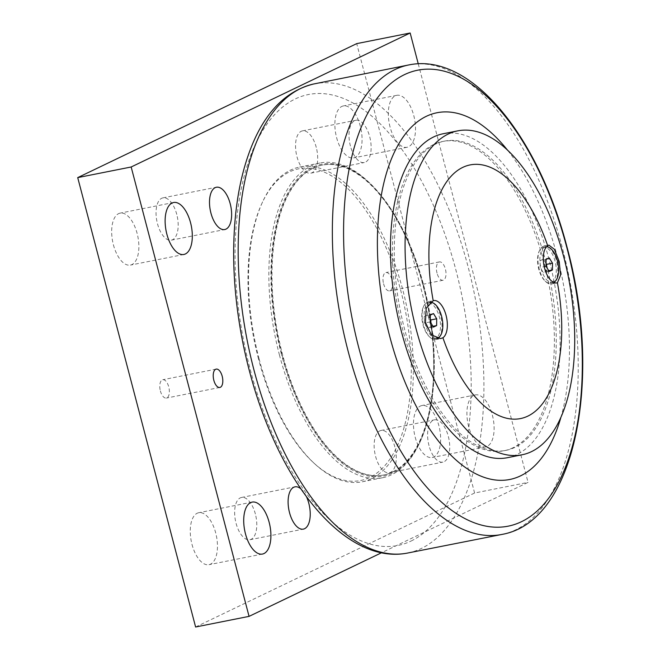 <?xml version="1.0" encoding="UTF-8"?>
<svg xmlns="http://www.w3.org/2000/svg" width="660" height="660" viewBox="0 0 660 660"><rect width="100%" height="100%" fill="white"/><g stroke="black" fill="none" stroke-linecap="round" stroke-linejoin="round"><path stroke-width="0.49" stroke-dasharray="3.3 2.47" d="M548.724 270.683L546.554 271.111L546.579 267.168M546.051 263.455L543.411 259.132L540.193 260.675L540.152 267.44L543.337 272.662L546.554 271.111M549.293 257.961L543.411 259.132M546.067 259.512L540.193 260.675M546.034 266.277L540.152 267.44M549.211 271.491L543.337 272.662M553.6 282.364A18.224 8.836 -101.2 0 1 552.808 282.604A18.224 8.836 -101.2 0 1 540.82 267.556A18.224 8.836 -101.2 0 1 544.657 247.203A18.224 8.836 -101.2 0 1 545.696 246.848A18.224 8.836 -101.2 0 1 546.521 246.766M542.33 247.665A18.224 8.836 -101.2 0 1 543.37 247.31A18.224 8.836 -101.2 0 1 555.357 262.366A18.224 8.836 -101.2 0 1 551.529 282.719A18.224 8.836 -101.2 0 1 550.481 283.066A18.224 8.836 -101.2 0 1 545.086 281.02A18.224 8.836 -101.2 0 1 539.162 251.262A18.224 8.836 -101.2 0 1 542.33 247.665M507.466 457.685A165.124 80.05 78.8 0 0 553.789 280.12A165.124 80.05 78.8 0 0 443.074 133.774M435.501 144.136A157.649 76.428 78.8 0 0 402.361 320.174A157.649 76.428 78.8 0 0 506.014 450.351A157.649 76.428 78.8 0 0 515.039 447.323A157.649 76.428 78.8 0 0 548.188 271.276A157.649 76.428 78.8 0 0 444.535 141.108A157.649 76.428 78.8 0 0 435.501 144.136M437.827 338.646A19.313 9.364 -101.2 0 1 436.953 339.182A19.313 9.364 -101.2 0 1 435.847 339.553A19.313 9.364 -101.2 0 1 430.122 337.392A19.313 9.364 -101.2 0 1 423.852 305.852A19.313 9.364 -101.2 0 1 427.21 302.033A19.313 9.364 -101.2 0 1 428.315 301.661A19.313 9.364 -101.2 0 1 430.815 301.834M432.721 302.783A19.313 9.364 -101.2 0 1 441.268 318.78A19.313 9.364 -101.2 0 1 439.486 336.839M554.136 282.596A19.313 9.364 -101.2 0 1 552.733 283.577A19.313 9.364 -101.2 0 1 551.628 283.948A19.313 9.364 -101.2 0 1 545.911 281.787A19.313 9.364 -101.2 0 1 539.641 250.247A19.313 9.364 -101.2 0 1 542.99 246.427A19.313 9.364 -101.2 0 1 544.096 246.056A19.313 9.364 -101.2 0 1 546.934 246.345M548.501 247.17A19.313 9.364 -101.2 0 1 557.048 263.175A19.313 9.364 -101.2 0 1 555.274 281.234M435.74 338.324A18.224 8.836 -101.2 0 1 434.701 338.671A18.224 8.836 -101.2 0 1 429.297 336.633A18.224 8.836 -101.2 0 1 423.382 306.875A18.224 8.836 -101.2 0 1 426.541 303.27A18.224 8.836 -101.2 0 1 427.589 302.923A18.224 8.836 -101.2 0 1 439.577 317.971A18.224 8.836 -101.2 0 1 435.74 338.324M513.166 447.694A157.649 76.428 -101.2 0 1 504.141 450.722A157.649 76.428 -101.2 0 1 398.442 311A157.649 76.428 -101.2 0 1 442.662 141.479A157.649 76.428 -101.2 0 1 546.315 271.656A157.649 76.428 -101.2 0 1 513.166 447.694M392.98 471.9A157.954 76.576 78.8 0 0 426.195 295.515A157.954 76.576 78.8 0 0 322.336 165.082A157.954 76.576 78.8 0 0 278.025 334.942A157.954 76.576 78.8 0 0 383.938 474.936A157.954 76.576 78.8 0 0 392.98 471.9M312.749 168.226A157.954 76.576 -101.2 0 1 321.799 165.19A157.954 76.576 -101.2 0 1 425.659 295.622A157.954 76.576 -101.2 0 1 392.444 472.007A157.954 76.576 -101.2 0 1 383.402 475.043A157.954 76.576 -101.2 0 1 279.543 344.611A157.954 76.576 -101.2 0 1 312.749 168.226M560.835 417.615A186.929 90.626 78.8 0 0 507.705 150.389M281.457 354.288A158.895 77.03 -101.2 0 1 286.522 195.451A158.895 77.03 -101.2 0 1 368.692 182.086A158.895 77.03 -101.2 0 1 420.263 441.499A158.895 77.03 -101.2 0 1 281.457 354.288M279.419 354.882A160.446 77.789 78.8 0 0 382.552 477.749A160.446 77.789 78.8 0 0 419.595 442.959A160.446 77.789 78.8 0 0 423.109 285.879A160.446 77.789 78.8 0 0 367.513 180.997A160.446 77.789 78.8 0 0 319.976 163.012A160.446 77.789 78.8 0 0 279.419 354.882M259.108 358.924A160.446 77.789 -101.2 0 1 262.622 201.844A160.446 77.789 -101.2 0 1 299.665 167.054A160.446 77.789 -101.2 0 1 402.798 289.921A160.446 77.789 -101.2 0 1 362.241 481.792A160.446 77.789 -101.2 0 1 314.704 463.807A160.446 77.789 -101.2 0 1 259.108 358.924M258.472 358.858A158.895 77.03 -101.2 0 1 261.946 203.305A158.895 77.03 -101.2 0 1 366.028 210.697A158.895 77.03 -101.2 0 1 406.865 416.08A158.895 77.03 -101.2 0 1 313.525 462.718A158.895 77.03 -101.2 0 1 258.472 358.858M418.25 63.822L528.058 482.386L381.414 552.808M437.027 273.1A9.347 4.529 -101.2 0 1 439.395 261.921A9.347 4.529 -101.2 0 1 445.657 270.204A9.347 4.529 -101.2 0 1 443.041 280.261A9.347 4.529 -101.2 0 1 437.027 273.1M468.658 426.583A26.482 12.837 -101.2 0 1 475.348 394.911A26.482 12.837 -101.2 0 1 493.103 418.382A26.482 12.837 -101.2 0 1 485.678 446.861A26.482 12.837 -101.2 0 1 468.658 426.583M390.06 126.992A26.482 12.837 -101.2 0 1 396.751 95.32A26.482 12.837 -101.2 0 1 414.513 118.792A26.482 12.837 -101.2 0 1 407.08 147.271A26.482 12.837 -101.2 0 1 390.06 126.992M429.016 445.615A21.549 10.444 -101.2 0 1 434.462 419.842A21.549 10.444 -101.2 0 1 448.313 436.351A21.549 10.444 -101.2 0 1 442.868 462.124A21.549 10.444 -101.2 0 1 429.016 445.615M301.026 488.969A21.549 10.444 -101.2 0 1 306.322 496.427M350.419 146.033A21.549 10.444 -101.2 0 1 355.864 120.26A21.549 10.444 -101.2 0 1 369.715 136.76A21.549 10.444 -101.2 0 1 364.27 162.533A21.549 10.444 -101.2 0 1 350.419 146.033M316.264 147.386A21.549 10.444 78.8 0 0 302.412 130.886A21.549 10.444 78.8 0 0 296.365 154.06A21.549 10.444 78.8 0 0 310.819 173.159A21.549 10.444 78.8 0 0 316.264 147.386M176.764 214.385A21.549 10.444 78.8 0 0 162.913 197.876A21.549 10.444 78.8 0 0 156.865 221.05A21.549 10.444 78.8 0 0 171.319 240.157A21.549 10.444 78.8 0 0 176.764 214.385M255.362 513.967A21.549 10.444 78.8 0 0 241.511 497.467A21.549 10.444 78.8 0 0 235.463 520.641A21.549 10.444 78.8 0 0 249.917 539.74A21.549 10.444 78.8 0 0 255.362 513.967M394.861 446.977A21.549 10.444 78.8 0 0 381.01 430.468A21.549 10.444 78.8 0 0 374.962 453.651A21.549 10.444 78.8 0 0 389.416 472.75A21.549 10.444 78.8 0 0 394.861 446.977M336.608 137.618A26.482 12.837 78.8 0 0 353.628 157.897A26.482 12.837 78.8 0 0 361.061 129.418A26.482 12.837 78.8 0 0 343.299 105.946A26.482 12.837 78.8 0 0 336.608 137.618M415.206 437.209A26.482 12.837 78.8 0 0 432.226 457.487A26.482 12.837 78.8 0 0 439.651 429.008A26.482 12.837 78.8 0 0 421.897 405.537A26.482 12.837 78.8 0 0 415.206 437.209M113.413 244.81A26.482 12.837 78.8 0 0 130.432 265.089A26.482 12.837 78.8 0 0 137.857 236.61A26.482 12.837 78.8 0 0 120.103 213.139A26.482 12.837 78.8 0 0 113.413 244.81M192.002 544.401A26.482 12.837 78.8 0 0 209.022 564.679A26.482 12.837 78.8 0 0 216.455 536.201A26.482 12.837 78.8 0 0 198.701 512.729A26.482 12.837 78.8 0 0 192.002 544.401M160.38 390.918A9.347 4.529 78.8 0 0 166.386 398.079A9.347 4.529 78.8 0 0 169.01 388.022A9.347 4.529 78.8 0 0 162.739 379.739A9.347 4.529 78.8 0 0 160.38 390.918M383.575 283.726A9.347 4.529 78.8 0 0 389.59 290.887A9.347 4.529 78.8 0 0 392.205 280.83A9.347 4.529 78.8 0 0 385.943 272.547A9.347 4.529 78.8 0 0 383.575 283.726M195.607 627L474.606 493.012L528.058 482.386M474.606 493.012L356.713 43.626M436.392 338.283A18.224 8.836 -101.2 0 1 424.9 322.525A18.224 8.836 -101.2 0 1 428.868 302.808A18.224 8.836 -101.2 0 1 429.916 302.462A18.224 8.836 -101.2 0 1 430.007 302.437M430.262 319.06L427.63 314.738L424.405 316.28L424.363 323.053L427.548 328.267L430.774 326.716L430.79 322.781M433.43 327.096L427.548 328.267M432.935 326.287L430.774 326.716M430.246 321.882L424.363 323.053M430.287 315.117L424.405 316.28M433.505 313.566L427.63 314.738M411.114 541.027A229.845 111.433 78.8 0 0 456.043 270.584A229.845 111.433 78.8 0 0 295.152 98.992A229.845 111.433 78.8 0 0 250.222 369.435A229.845 111.433 78.8 0 0 411.114 541.027M502.615 534.295A239.324 116.028 78.8 0 0 515.666 529.84A239.324 116.028 78.8 0 0 562.452 248.234A239.324 116.028 78.8 0 0 409.282 64.845M313.599 84.01A239.184 115.962 -101.2 0 1 468.146 267.003A239.184 115.962 -101.2 0 1 421.385 548.443A239.184 115.962 -101.2 0 1 406.857 553.187M545.696 246.848L543.37 247.31M552.808 282.604L550.481 283.066M435.847 339.553L440.616 338.605M428.315 301.661L433.661 300.605M551.628 283.948L556.974 282.884M544.096 246.056L548.872 245.108M429.297 336.633L430.122 337.392M423.382 306.875L423.852 305.852M545.086 281.02L545.911 281.787M539.162 251.262L539.641 250.247M504.141 450.722L506.014 450.351M442.662 141.479L444.535 141.108M383.402 475.043L383.938 474.936M321.799 165.19L322.336 165.082M368.692 182.086L367.513 180.997M420.263 441.499L419.595 442.959M362.241 481.792L382.552 477.749M299.665 167.054L319.976 163.012M313.525 462.718L314.704 463.807M261.946 203.305L262.622 201.844M310.819 173.159L364.27 162.533M302.412 130.886L355.864 120.26M171.319 240.157L224.771 229.532M162.913 197.876L216.364 187.25M249.917 539.74L303.369 529.114M241.511 497.467L294.962 486.841M389.416 472.75L442.868 462.124M381.01 430.468L434.462 419.842M396.751 95.32L343.299 105.946M407.08 147.271L353.628 157.897M475.348 394.911L421.897 405.537M485.678 446.861L432.226 457.487M173.555 202.513L120.103 213.139M183.884 254.463L130.432 265.089M252.153 502.103L198.701 512.729M262.474 554.053L209.022 564.679M216.191 369.113L162.739 379.739M219.838 387.453L166.386 398.079M439.395 261.921L385.943 272.547M443.041 280.261L389.59 290.887M429.916 302.462L427.589 302.923M436.483 338.316L434.701 338.671"/><path stroke-width="0.99" d="M546.579 267.168L546.595 264.346L546.051 263.455M552.437 269.948L549.211 271.491L546.034 266.277L546.067 259.512L549.293 257.961L552.478 263.183L552.437 269.948L548.724 270.683M552.478 263.183L546.595 264.346M546.521 246.766A18.224 8.836 -101.2 0 1 557.865 262.729A18.224 8.836 -101.2 0 1 553.847 282.249A18.224 8.836 -101.2 0 1 553.6 282.364M457.702 130.87L443.074 133.774A165.124 80.05 78.8 0 0 433.62 136.95A165.124 80.05 78.8 0 0 398.896 321.337A165.124 80.05 78.8 0 0 507.466 457.685L522.093 454.773A165.124 80.05 -101.2 0 1 413.523 318.425A165.124 80.05 -101.2 0 1 448.239 134.038A165.124 80.05 -101.2 0 1 457.702 130.87A165.124 80.05 -101.2 0 1 566.272 267.217A165.124 80.05 -101.2 0 1 531.556 451.605A165.124 80.05 -101.2 0 1 522.093 454.773M547.701 245.726A129.294 62.684 78.8 0 0 462.701 167.417A129.294 62.684 78.8 0 0 433.207 300.712A19.313 9.364 -101.2 0 1 433.661 300.605A19.313 9.364 -101.2 0 1 446.193 315.851A19.313 9.364 -101.2 0 1 442.926 337.763A129.294 62.684 78.8 0 0 527.934 416.072A129.294 62.684 78.8 0 0 557.419 282.777A19.313 9.364 -101.2 0 1 556.974 282.884A19.313 9.364 -101.2 0 1 544.442 267.638A19.313 9.364 -101.2 0 1 547.701 245.726L548.872 245.108L554.392 249.298L559.218 261.5L560.571 275.096L557.419 282.777M442.926 337.763L440.616 338.605L431.392 334.892L425.428 322.435L426.145 308.352L433.207 300.712M430.815 301.834A19.313 9.364 -101.2 0 1 432.721 302.783M439.486 336.839A19.313 9.364 -101.2 0 1 437.827 338.646M546.934 246.345A19.313 9.364 -101.2 0 1 548.501 247.17M555.274 281.234A19.313 9.364 -101.2 0 1 554.136 282.596M507.705 150.389A186.929 90.626 78.8 0 0 426.244 116.35A186.929 90.626 78.8 0 0 389.705 336.295A186.929 90.626 78.8 0 0 520.558 475.852A186.929 90.626 78.8 0 0 560.835 417.615M381.414 552.808L249.059 616.374L131.167 166.988L410.165 33L418.25 63.822M213.832 380.292A9.347 4.529 -101.2 0 1 216.191 369.113A9.347 4.529 -101.2 0 1 222.461 377.396A9.347 4.529 -101.2 0 1 219.838 387.453A9.347 4.529 -101.2 0 1 213.832 380.292M245.454 533.775A26.482 12.837 -101.2 0 1 252.153 502.103A26.482 12.837 -101.2 0 1 269.907 525.574A26.482 12.837 -101.2 0 1 262.474 554.053A26.482 12.837 -101.2 0 1 245.454 533.775M166.864 234.184A26.482 12.837 -101.2 0 1 173.555 202.513A26.482 12.837 -101.2 0 1 191.309 225.984A26.482 12.837 -101.2 0 1 183.884 254.463A26.482 12.837 -101.2 0 1 166.864 234.184M306.322 496.427A21.549 10.444 -101.2 0 1 308.814 503.341A21.549 10.444 -101.2 0 1 303.369 529.114A21.549 10.444 -101.2 0 1 289.517 512.614A21.549 10.444 -101.2 0 1 294.962 486.841A21.549 10.444 -101.2 0 1 301.026 488.969M210.919 213.023A21.549 10.444 -101.2 0 1 216.364 187.25A21.549 10.444 -101.2 0 1 230.216 203.758A21.549 10.444 -101.2 0 1 224.771 229.532A21.549 10.444 -101.2 0 1 210.919 213.023M131.167 166.988L77.715 177.614L356.713 43.626L410.165 33M77.715 177.614L195.607 627L249.059 616.374M430.007 302.437A18.224 8.836 -101.2 0 1 441.919 317.6A18.224 8.836 -101.2 0 1 438.067 337.862A18.224 8.836 -101.2 0 1 437.019 338.209A18.224 8.836 -101.2 0 1 436.392 338.283M436.689 318.788L436.648 325.553L433.43 327.096L430.246 321.882L430.287 315.117L433.505 313.566L436.689 318.788L430.807 319.951L430.262 319.06M430.79 322.781L430.807 319.951M436.648 325.553L432.935 326.287M521.573 521.656A232.402 112.67 -101.2 0 1 358.891 348.15A232.402 112.67 -101.2 0 1 404.324 74.704A232.402 112.67 -101.2 0 1 567.006 248.201A232.402 112.67 -101.2 0 1 521.573 521.656M409.282 64.845A239.324 116.028 78.8 0 0 341.492 322.327A239.324 116.028 78.8 0 0 502.615 534.295C576.015 520.773 602.621 378.097 567.22 247.888C538.808 137.09 471.446 52.429 409.282 64.845L313.591 84.01A239.184 115.962 -101.2 0 0 247.31 341.038A239.184 115.962 -101.2 0 0 406.857 553.187L502.615 534.295M406.865 553.187C358.718 562.155 307.09 514.371 273.463 439.312C246.988 381.208 232.089 307.634 233.797 243.49C234.762 204.996 240.966 171.938 252.409 144.309C266.434 110.748 286.828 90.651 313.591 84.01M437.019 338.209L436.483 338.316"/></g></svg>
